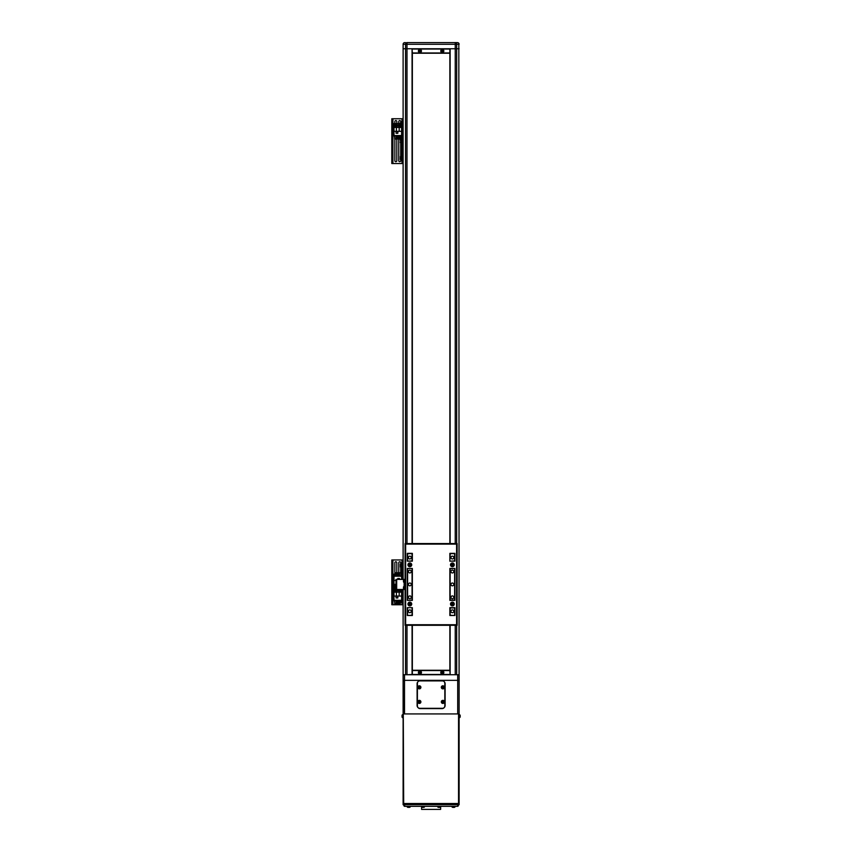 <?xml version="1.0" encoding="UTF-8"?>
<svg xmlns="http://www.w3.org/2000/svg" width="852" height="852" viewBox="0 0 852 852"><rect width="100%" height="100%" fill="white"/><g stroke="black" fill="none" stroke-linecap="round" stroke-linejoin="round"><path stroke-width="1.28" d="M450.985 611.299A1.395 1.395 0 0 0 452.391 612.705A1.395 1.395 0 0 0 453.786 611.299A1.395 1.395 0 0 0 452.391 609.904A1.395 1.395 0 0 0 450.985 611.299M450.985 597.305A1.395 1.395 0 0 0 452.391 598.7A1.395 1.395 0 0 0 453.786 597.305A1.395 1.395 0 0 0 452.391 595.91A1.395 1.395 0 0 0 450.985 597.305M408.438 597.305A1.395 1.395 0 0 0 409.833 598.7A1.395 1.395 0 0 0 411.228 597.305A1.395 1.395 0 0 0 409.833 595.91A1.395 1.395 0 0 0 408.438 597.305M408.438 611.299A1.395 1.395 0 0 0 409.833 612.705A1.395 1.395 0 0 0 411.228 611.299A1.395 1.395 0 0 0 409.833 609.904A1.395 1.395 0 0 0 408.438 611.299M408.438 557.549A1.395 1.395 0 0 0 409.833 558.955A1.395 1.395 0 0 0 411.228 557.549A1.395 1.395 0 0 0 409.833 556.154A1.395 1.395 0 0 0 408.438 557.549M408.438 571.554A1.395 1.395 0 0 0 409.833 572.949A1.395 1.395 0 0 0 411.228 571.554A1.395 1.395 0 0 0 409.833 570.148A1.395 1.395 0 0 0 408.438 571.554M450.985 571.554A1.395 1.395 0 0 0 452.391 572.949A1.395 1.395 0 0 0 453.786 571.554A1.395 1.395 0 0 0 452.391 570.148A1.395 1.395 0 0 0 450.985 571.554M450.985 557.549A1.395 1.395 0 0 0 452.391 558.955A1.395 1.395 0 0 0 453.786 557.549A1.395 1.395 0 0 0 452.391 556.154A1.395 1.395 0 0 0 450.985 557.549M450.985 584.429A1.395 1.395 0 0 0 452.391 585.825A1.395 1.395 0 0 0 453.786 584.429A1.395 1.395 0 0 0 452.391 583.024A1.395 1.395 0 0 0 450.985 584.429M408.438 584.429A1.395 1.395 0 0 0 409.833 585.825A1.395 1.395 0 0 0 411.228 584.429A1.395 1.395 0 0 0 409.833 583.024A1.395 1.395 0 0 0 408.438 584.429M407.597 560.914L407.597 553.63L412.07 553.63L412.07 560.914L407.597 561.191M407.597 568.465L412.07 568.465M412.07 568.753L412.07 600.106L407.597 600.383M407.597 607.668L412.07 607.668M412.07 607.945L412.07 615.219L407.597 615.506L407.597 607.945M412.07 615.219L412.07 613.472M450.144 613.472L449.867 615.219L454.627 615.506L454.627 607.668M449.867 560.946L450.144 553.63L454.627 553.63L454.627 560.914L450.144 561.191M450.144 553.63L450.144 555.376M412.07 555.376L412.07 553.63M454.627 568.753L454.627 600.106L450.144 600.106L450.144 568.753L454.627 568.465M407.597 568.753L407.597 600.106M450.144 615.219L450.144 607.945L454.627 607.945M454.265 564.833A1.885 1.885 0 0 0 452.391 562.948A1.885 1.885 0 0 0 450.506 564.833A1.885 1.885 0 0 0 452.391 566.708A1.885 1.885 0 0 0 454.265 564.833M411.718 564.833A1.885 1.885 0 0 0 409.833 562.948A1.885 1.885 0 0 0 407.948 564.833A1.885 1.885 0 0 0 409.833 566.708A1.885 1.885 0 0 0 411.718 564.833M411.718 604.025A1.885 1.885 0 0 0 409.833 602.14A1.885 1.885 0 0 0 407.948 604.025A1.885 1.885 0 0 0 409.833 605.91A1.885 1.885 0 0 0 411.718 604.025M454.265 604.025A1.885 1.885 0 0 0 452.391 602.14A1.885 1.885 0 0 0 450.506 604.025A1.885 1.885 0 0 0 452.391 605.91A1.885 1.885 0 0 0 454.265 604.025M457.151 625.304L405.073 625.304L405.073 543.555L457.151 543.555L457.151 625.304L456.587 624.74L456.587 544.108L457.151 543.555M449.867 600.383L454.904 600.383L454.904 568.465L449.867 568.465L449.867 600.383M449.867 615.506L454.904 615.506L454.904 607.668L449.867 607.668L449.867 615.506M454.904 561.191L454.904 553.353L449.867 553.353L449.867 561.191L454.904 561.191M412.357 553.353L407.309 553.353L407.309 561.191L412.357 561.191L412.357 553.353M407.309 607.668L407.309 615.506L412.357 615.506L412.357 607.668L407.309 607.668M407.309 568.465L407.309 600.383L412.357 600.383L412.357 568.465L407.309 568.465M456.587 544.108L405.637 544.108L405.073 543.555M405.073 625.304L405.637 624.74L456.587 624.74M405.073 580.51L404.402 580.51L404.402 588.349L405.073 588.349M405.073 579.392L404.402 579.392L405.073 579.392M404.402 580.51L404.402 579.392L395.999 579.392L395.999 589.467L404.402 589.467L404.402 588.349M405.073 589.467L404.402 589.467M404.189 582.544L404.189 579.594M404.402 582.662L404.189 582.662A1.874 1.874 0 0 1 403.475 581.863L403.475 580.265A1.874 1.874 0 0 1 404.189 579.477L404.402 579.477M404.189 589.286L404.189 586.187A1.874 1.874 0 0 0 403.475 586.985L403.475 586.985M403.475 588.53L403.475 587.039M410.11 604.505A0.564 0.564 0 0 0 410.11 603.536A0.564 0.564 0 0 0 409.269 604.025A0.564 0.564 0 0 0 410.11 604.505M411.335 604.025A1.502 1.502 0 0 0 409.833 602.524A1.502 1.502 0 0 0 408.332 604.025A1.502 1.502 0 0 0 409.833 605.527A1.502 1.502 0 0 0 411.335 604.025M410.398 604.345L409.833 604.675L409.269 603.706L409.833 603.376L410.398 604.345M410.11 565.313A0.564 0.564 0 0 0 410.11 564.343A0.564 0.564 0 0 0 409.269 564.833A0.564 0.564 0 0 0 410.11 565.313M411.335 564.833A1.502 1.502 0 0 0 409.833 563.332A1.502 1.502 0 0 0 408.332 564.833A1.502 1.502 0 0 0 409.833 566.324A1.502 1.502 0 0 0 411.335 564.833M410.398 565.153L409.269 565.153L409.269 564.503L410.398 564.503L410.398 565.153M452.668 604.505A0.564 0.564 0 0 0 452.668 603.536A0.564 0.564 0 0 0 451.826 604.025A0.564 0.564 0 0 0 452.668 604.505M453.882 604.025A1.502 1.502 0 0 0 452.391 602.524A1.502 1.502 0 0 0 450.889 604.025A1.502 1.502 0 0 0 452.391 605.527A1.502 1.502 0 0 0 453.882 604.025M452.945 604.345L452.391 604.675L451.826 603.706L452.391 603.376L452.945 604.345M452.668 565.313A0.564 0.564 0 0 0 452.668 564.343A0.564 0.564 0 0 0 451.826 564.833A0.564 0.564 0 0 0 452.668 565.313M453.882 564.833A1.502 1.502 0 0 0 452.391 563.332A1.502 1.502 0 0 0 450.889 564.833A1.502 1.502 0 0 0 452.391 566.324A1.502 1.502 0 0 0 453.882 564.833M452.945 565.153L451.826 565.153L451.826 564.503L452.945 564.503L452.945 565.153M403.113 589.467L403.113 674.741L412.07 674.741L412.07 670.258L450.144 670.258L450.144 674.741L459.111 674.741L459.111 803.521L403.113 803.521L403.113 674.741L403.678 803.521M404.519 713.933L457.705 713.933L457.705 680.343L404.519 680.343L404.519 713.933M420.196 708.619L442.028 708.619A2.801 2.801 0 0 0 444.829 705.818L444.829 683.421A2.801 2.801 0 0 0 442.028 680.62L420.196 680.62A2.801 2.801 0 0 0 417.395 683.421L417.395 705.818A2.801 2.801 0 0 0 420.196 708.619M458.823 43.356L459.111 713.933L403.678 713.933M459.111 680.918L457.705 680.343L457.705 674.741M403.113 680.918L404.519 680.343L404.519 674.741M456.864 42.6L455.234 42.6A1.683 1.438 90 0 1 456.672 44.283L456.672 48.756L459.111 48.756L456.672 48.756L456.672 543.555M405.35 42.6L404.796 42.6A1.683 1.683 0 0 0 403.113 44.283L403.113 48.756L412.07 48.756L412.07 543.555M457.428 42.6A1.683 1.683 0 0 1 459.111 44.283L406.99 44.283L406.99 48.756L456.672 48.756L455.234 48.756L455.234 543.555M406.99 42.6L406.99 44.283L405.552 44.283A1.683 1.438 90 0 1 406.99 42.6L455.234 42.6L455.234 48.756L450.144 48.756L450.144 543.555M403.39 43.356L403.113 44.283L405.552 44.283L405.552 48.756L403.113 48.756L403.113 579.392M459.111 803.521L459.111 804.639L457.428 806.322L459.111 804.639L457.982 804.639L457.982 803.521L404.231 803.521L404.796 806.322L403.113 804.639L457.982 804.639L457.428 806.322L404.796 806.322L403.113 804.639L403.113 803.521M450.144 625.304L450.144 674.741L412.07 674.741L412.07 625.304M455.234 625.304L455.234 674.741L450.144 674.741L449.867 670.545L412.357 670.545L412.357 674.464L449.867 674.464M406.99 543.555L406.99 48.756L405.552 48.756L405.552 543.555M406.99 625.304L406.99 674.741L412.357 674.464M449.867 53.239L449.867 543.555M449.867 625.304L449.867 670.258M412.357 53.239L412.357 543.555M412.357 625.304L412.357 670.258M449.867 49.043L450.144 53.239L412.07 53.239L412.07 48.756L412.357 52.962L449.867 52.962L449.867 49.043L412.357 49.043M440.633 807.057L440.633 809.4L421.591 809.4L421.591 807.068M419.908 680.897A2.801 2.801 0 0 0 417.107 683.698L417.107 705.541A2.801 2.801 0 0 0 419.908 708.332L442.305 708.332A2.801 2.801 0 0 0 445.106 705.541L445.106 683.698A2.801 2.801 0 0 0 442.305 680.897L419.908 680.897M423.945 807.313A3.909 3.909 0 0 1 423.423 807.408A3.909 3.909 0 0 0 423.945 807.313L423.945 807.323A3.919 3.919 0 0 0 424.094 807.281A0.564 0.564 0 0 0 424.488 806.791L421.495 806.791A0.564 0.564 0 0 0 421.9 807.281A3.919 3.919 0 0 0 422.56 807.408L422.56 807.408A3.909 3.909 0 0 1 422.049 807.313L422.049 807.313M424.094 807.281L421.9 807.281M459.111 717.714L459.579 714.679L460.069 717.192M459.43 715.829L460.197 715.691A3.909 3.621 180 0 0 460.101 715.211A3.823 1.31 151.7 0 1 460.112 715.297A3.823 1.31 151.7 0 1 460.101 715.382A3.909 3.621 0 0 1 460.197 715.861L460.197 716.138A3.909 1.491 180 0 1 460.101 716.33A3.823 3.163 52.6 0 1 460.101 716.745A3.909 1.491 0 0 0 460.197 716.543L460.197 716.66A3.909 3.621 0 0 1 460.101 717.139A3.823 1.31 28.3 0 0 460.112 717.054M459.43 716.521L460.197 716.543A3.909 3.621 180 0 0 460.197 716.489L460.197 716.212A3.909 1.491 0 0 0 460.187 716.17M460.197 716.489L459.43 716.436M459.43 715.744L460.197 715.691M459.43 716.234L460.197 716.212M402.645 717.672L402.645 717.672A0.564 0.564 0 0 1 402.155 717.267A0.564 0.564 0 0 0 402.645 717.672L402.645 714.679A0.564 0.564 0 0 0 402.155 715.073A3.919 3.919 0 0 0 402.112 715.222L402.123 715.233A3.909 3.909 0 0 0 402.027 715.744L402.027 715.744A3.909 3.909 0 0 1 402.123 715.233L402.112 715.222M402.645 714.679L402.645 714.679A0.564 0.564 0 0 0 402.155 715.073L402.155 717.267A3.919 3.919 0 0 1 402.112 717.128L402.123 717.118A3.909 3.909 0 0 1 402.027 716.607L402.123 716.394A3.823 3.429 -90 0 1 402.123 715.957L402.027 715.957M402.027 716.394L402.027 716.607A3.909 3.909 0 0 0 402.123 717.118L402.112 717.128M419.78 701.675L419.131 701.526L419.131 702.272L420.302 702.123A3.823 1.704 -90 0 0 420.302 701.899A3.823 1.704 -90 0 0 420.302 701.675L419.578 700.951A3.823 1.704 180 0 0 419.131 700.951L418.407 701.675A3.823 1.704 90 0 0 418.407 701.899A3.823 1.704 90 0 0 418.407 702.123L419.131 702.847A3.823 1.704 0 0 0 419.578 702.847L419.78 702.123M420.451 701.899A1.097 1.097 0 0 0 419.354 700.802A1.097 1.097 0 0 0 418.257 701.899A1.097 1.097 0 0 0 419.354 702.996A1.097 1.097 0 0 0 420.451 701.899M419.354 703.433A1.544 1.544 0 0 0 420.888 701.899A1.544 1.544 0 0 0 419.354 700.355A1.544 1.544 0 0 0 417.81 701.899A1.544 1.544 0 0 0 419.354 703.433M442.742 672.281L442.092 672.132L442.092 672.867L443.253 672.718A3.823 1.704 -90 0 0 443.253 672.505A3.823 1.704 -90 0 0 443.253 672.281L442.529 671.557A3.823 1.704 180 0 0 442.092 671.557L441.357 672.281A3.823 1.704 90 0 0 441.357 672.505A3.823 1.704 90 0 0 441.357 672.718L442.092 673.453A3.823 1.704 0 0 0 442.529 673.453L442.742 672.718M443.402 672.505A1.097 1.097 0 0 0 442.305 671.408A1.097 1.097 0 0 0 441.208 672.505A1.097 1.097 0 0 0 442.305 673.602A1.097 1.097 0 0 0 443.402 672.505M442.305 674.038A1.544 1.544 0 0 0 443.849 672.505A1.544 1.544 0 0 0 442.305 670.961A1.544 1.544 0 0 0 440.772 672.505A1.544 1.544 0 0 0 442.305 674.038M420.345 672.281L419.695 672.132L419.695 672.867L420.856 672.718A3.823 1.704 -90 0 0 420.867 672.505A3.823 1.704 -90 0 0 420.856 672.281L420.132 671.557A3.823 1.704 180 0 0 419.695 671.557L418.96 672.281A3.823 1.704 90 0 0 418.96 672.505A3.823 1.704 90 0 0 418.96 672.718L419.695 673.453A3.823 1.704 0 0 0 420.132 673.453L420.345 672.718M421.005 672.505A1.097 1.097 0 0 0 419.908 671.408A1.097 1.097 0 0 0 418.811 672.505A1.097 1.097 0 0 0 419.908 673.602A1.097 1.097 0 0 0 421.005 672.505M419.908 674.038A1.544 1.544 0 0 0 421.452 672.505A1.544 1.544 0 0 0 419.908 670.961A1.544 1.544 0 0 0 418.375 672.505A1.544 1.544 0 0 0 419.908 674.038M420.345 50.779L419.695 50.63L419.695 51.365L420.856 51.216A3.823 1.704 -90 0 0 420.867 51.003A3.823 1.704 -90 0 0 420.856 50.779L420.132 50.055A3.823 1.704 180 0 0 419.695 50.055L418.96 50.779A3.823 1.704 90 0 0 418.96 51.003A3.823 1.704 90 0 0 418.96 51.216L419.695 51.951A3.823 1.704 0 0 0 420.132 51.951L420.345 51.216M421.005 51.003A1.097 1.097 0 0 0 419.908 49.906A1.097 1.097 0 0 0 418.811 51.003A1.097 1.097 0 0 0 419.908 52.1A1.097 1.097 0 0 0 421.005 51.003M419.908 52.536A1.544 1.544 0 0 0 421.452 51.003A1.544 1.544 0 0 0 419.908 49.459A1.544 1.544 0 0 0 418.375 51.003A1.544 1.544 0 0 0 419.908 52.536M442.742 50.779L442.092 50.63L442.092 51.365L443.253 51.216A3.823 1.704 -90 0 0 443.253 51.003A3.823 1.704 -90 0 0 443.253 50.779L442.529 50.055A3.823 1.704 180 0 0 442.092 50.055L441.357 50.779A3.823 1.704 90 0 0 441.357 51.003A3.823 1.704 90 0 0 441.357 51.216L442.092 51.951A3.823 1.704 0 0 0 442.529 51.951L442.742 51.216M443.402 51.003A1.097 1.097 0 0 0 442.305 49.906A1.097 1.097 0 0 0 441.208 51.003A1.097 1.097 0 0 0 442.305 52.1A1.097 1.097 0 0 0 443.402 51.003M442.305 52.536A1.544 1.544 0 0 0 443.849 51.003A1.544 1.544 0 0 0 442.305 49.459A1.544 1.544 0 0 0 440.772 51.003A1.544 1.544 0 0 0 442.305 52.536M452.412 807.281A0.564 0.564 0 0 1 452.007 806.791L455 806.791A0.564 0.564 0 0 1 454.606 807.281L452.412 807.281A3.919 3.919 0 0 0 453.072 807.408L453.072 807.408A3.909 3.909 0 0 1 452.561 807.313L452.561 807.313M409.663 807.313A3.909 3.909 0 0 1 409.141 807.408A3.909 3.909 0 0 0 409.663 807.313L409.663 807.323A3.919 3.919 0 0 0 409.812 807.281A0.564 0.564 0 0 0 410.217 806.791L407.213 806.791A0.564 0.564 0 0 0 407.618 807.281A3.919 3.919 0 0 0 408.278 807.408L408.278 807.408A3.909 3.909 0 0 1 407.767 807.313L407.767 807.313M409.812 807.281L407.618 807.281M453.733 807.408L453.935 807.408A3.909 3.909 0 0 0 454.457 807.313L454.457 807.323A3.909 3.909 0 0 1 453.935 807.408L453.733 807.313A3.823 3.429 180 0 1 453.285 807.313L453.285 807.408M440.175 807.313A3.909 3.909 0 0 1 439.653 807.408A3.909 3.909 0 0 0 440.175 807.313L440.175 807.323A3.919 3.919 0 0 0 440.324 807.281A0.564 0.564 0 0 0 440.729 806.791L437.726 806.791A0.564 0.564 0 0 0 438.13 807.281A3.919 3.919 0 0 0 438.791 807.408L438.791 807.408A3.909 3.909 0 0 1 438.279 807.313L438.279 807.313M440.324 807.281L438.13 807.281M443.296 701.675L442.646 701.526L442.646 702.272L443.817 702.123A3.823 1.704 -90 0 0 443.817 701.899A3.823 1.704 -90 0 0 443.817 701.675L443.093 700.951A3.823 1.704 180 0 0 442.646 700.951L441.922 701.675A3.823 1.704 90 0 0 441.922 701.899A3.823 1.704 90 0 0 441.922 702.123L442.646 702.847A3.823 1.704 0 0 0 443.093 702.847L443.296 702.123M443.967 701.899A1.097 1.097 0 0 0 442.87 700.802A1.097 1.097 0 0 0 441.773 701.899A1.097 1.097 0 0 0 442.87 702.996A1.097 1.097 0 0 0 443.967 701.899M442.87 703.433A1.544 1.544 0 0 0 444.403 701.899A1.544 1.544 0 0 0 442.87 700.355A1.544 1.544 0 0 0 441.325 701.899A1.544 1.544 0 0 0 442.87 703.433M419.78 687.117L419.131 686.968L419.131 687.713L420.302 687.564A3.823 1.704 -90 0 0 420.302 687.34A3.823 1.704 -90 0 0 420.302 687.117L419.578 686.392A3.823 1.704 180 0 0 419.131 686.392L418.407 687.117A3.823 1.704 90 0 0 418.407 687.34A3.823 1.704 90 0 0 418.407 687.564L419.131 688.288A3.823 1.704 0 0 0 419.578 688.288L419.78 687.564M420.451 687.34A1.097 1.097 0 0 0 419.354 686.243A1.097 1.097 0 0 0 418.257 687.34A1.097 1.097 0 0 0 419.354 688.437A1.097 1.097 0 0 0 420.451 687.34M419.354 688.874A1.544 1.544 0 0 0 420.888 687.34A1.544 1.544 0 0 0 419.354 685.796A1.544 1.544 0 0 0 417.81 687.34A1.544 1.544 0 0 0 419.354 688.874M443.296 687.117L442.646 686.968L442.646 687.713L443.817 687.564A3.823 1.704 -90 0 0 443.817 687.34A3.823 1.704 -90 0 0 443.817 687.117L443.093 686.392A3.823 1.704 180 0 0 442.646 686.392L441.922 687.117A3.823 1.704 90 0 0 441.922 687.34A3.823 1.704 90 0 0 441.922 687.564L442.646 688.288A3.823 1.704 0 0 0 443.093 688.288L443.296 687.564M443.967 687.34A1.097 1.097 0 0 0 442.87 686.243A1.097 1.097 0 0 0 441.773 687.34A1.097 1.097 0 0 0 442.87 688.437A1.097 1.097 0 0 0 443.967 687.34M442.87 688.874A1.544 1.544 0 0 0 444.403 687.34A1.544 1.544 0 0 0 442.87 685.796A1.544 1.544 0 0 0 441.325 687.34A1.544 1.544 0 0 0 442.87 688.874M396.084 602.896A0.98 0.98 0 0 0 396.659 602.471M391.803 559.956L391.803 604.75L392.474 604.75L392.474 559.956L391.803 559.956M403.113 559.956L392.474 559.956M403.113 604.75L392.474 604.75M398.928 602.471A0.98 0.98 0 0 0 399.513 602.896M400.738 572.736L400.738 562.757A0.98 0.98 0 0 0 399.758 561.777A0.98 0.98 0 0 0 398.779 562.757L398.779 572.736M396.819 572.736L396.819 562.757A0.98 0.98 0 0 0 395.839 561.777A0.98 0.98 0 0 0 394.859 562.757L394.859 574.078M401.601 579.392L401.601 576.208L393.986 576.208L393.986 588.242L395.999 588.242L393.986 588.242L393.986 600.287L401.601 600.287L401.601 589.467M399.535 579.392L399.535 578.508L397.735 578.508L397.735 579.392M395.999 580.436L393.986 580.436M393.986 584.323L395.999 584.323M399.513 576.208L399.513 572.736L400.909 572.736L400.909 576.208M396.659 576.208L396.659 572.736L397.501 572.736L397.501 576.208M400.909 574.078L401.43 576.208M394.156 576.208L394.156 574.078L395.243 574.078M396.084 574.078L396.659 574.078M397.501 574.078L398.086 574.078M398.928 574.078L399.513 574.078M395.243 576.208L395.243 572.736L396.084 572.736L396.084 576.208M398.928 576.208L398.928 572.736L398.086 572.736L398.086 576.208M397.799 579.392L397.799 578.561L399.471 578.561L399.471 579.392M396.063 596.198L396.063 597.987L397.852 597.987L397.852 596.198L396.063 596.198M393.986 596.059L401.601 596.059M396.393 596.059L396.393 592.161L393.986 592.161M401.601 592.161L396.393 592.161M399.194 592.161L399.194 596.059M396.084 600.287L396.084 603.759L394.678 603.759L394.678 600.287M398.928 600.287L398.928 603.759L398.086 603.759L398.086 600.287M394.678 602.407L394.156 600.287M401.43 600.287L401.43 602.407L400.344 602.407M399.513 602.407L398.928 602.407M398.086 602.407L397.501 602.407M396.659 602.407L396.084 602.407M400.344 600.287L400.344 603.759L399.513 603.759L399.513 600.287M396.659 600.287L396.659 603.759L397.501 603.759L397.501 600.287M396.116 597.934L396.116 596.251L397.799 596.251L397.799 597.934L396.116 597.934M400.376 567.038L400.429 564.013L400.376 567.038M400.376 565.558L400.376 564.855M395.999 587.816A1.544 1.544 0 0 1 394.295 586.283A1.544 1.544 0 0 1 395.999 584.76M395.999 585.612A0.703 0.703 0 0 0 395.136 586.283A0.703 0.703 0 0 0 395.999 586.964L395.03 586.283L395.999 585.59A0.703 0.703 0 0 0 395.232 586.634A0.703 0.703 0 0 0 395.999 586.964M397.192 589.467A1.544 1.544 0 0 1 395.839 591.746A1.544 1.544 0 0 1 394.295 590.202A1.544 1.544 0 0 1 395.999 588.679M396.446 589.85A0.703 0.703 0 0 0 395.136 590.202A0.703 0.703 0 0 0 396.446 590.553A0.703 0.703 0 0 0 395.839 589.509A0.703 0.703 0 0 0 395.232 590.553A0.703 0.703 0 0 0 396.446 590.553M396.244 589.509L396.244 590.905L395.435 590.905L395.03 590.202L396.244 589.509M401.111 589.467A1.544 1.544 0 0 1 399.758 591.746A1.544 1.544 0 0 1 398.406 589.467A1.544 1.544 0 0 0 399.758 591.746M400.365 589.85A0.703 0.703 0 0 0 399.151 589.85A0.703 0.703 0 0 0 399.758 590.905A0.703 0.703 0 0 0 400.365 589.85A0.703 0.703 0 0 0 399.151 589.85M399.151 590.553A0.703 0.703 0 0 0 400.365 590.553M400.163 589.509L400.163 590.905L399.354 590.905L398.949 590.202L400.163 589.509M398.779 139.025L398.779 160.74A0.98 0.98 0 0 0 399.758 161.72A0.98 0.98 0 0 0 400.738 160.74L400.738 137.683M394.859 139.025L394.859 160.74A0.98 0.98 0 0 0 395.839 161.72A0.98 0.98 0 0 0 396.819 160.74L396.819 139.025M391.803 118.747L391.803 163.541L392.474 163.541L392.474 118.747L391.803 118.747M403.113 118.747L392.474 118.747M403.113 163.541L392.474 163.541M400.738 123.519L400.738 121.548A0.98 0.98 0 0 0 399.758 120.569A0.98 0.98 0 0 0 398.779 121.548L398.779 123.519M396.819 123.519L396.819 121.548A0.98 0.98 0 0 0 395.839 120.569A0.98 0.98 0 0 0 394.859 121.548L394.859 123.519M393.986 131.325L393.986 135.553L401.601 135.553L401.601 123.519L393.986 123.519L393.986 131.325L401.601 131.325M396.063 131.474L396.063 133.263L397.852 133.263L397.852 131.474L396.063 131.474M396.393 131.325L396.393 127.438L393.986 127.438M401.601 127.438L396.393 127.438M399.194 127.438L399.194 131.325M396.084 135.553L396.084 139.025L394.678 139.025L394.678 135.553M398.928 135.553L398.928 139.025L398.086 139.025L398.086 135.553M394.678 137.683L394.156 135.553M401.43 135.553L401.43 137.683L400.344 137.683M399.513 137.683L398.928 137.683M398.086 137.683L397.501 137.683M396.659 137.683L396.084 137.683M400.344 135.553L400.344 139.025L399.513 139.025L399.513 135.553M396.659 135.553L396.659 139.025L397.501 139.025L397.501 135.553M396.116 133.21L396.116 131.528L397.799 131.528L397.799 133.21L396.116 133.21M400.376 122.858L400.429 123.519M400.376 142.625L400.376 141.847M400.376 139.664L400.376 140.442M400.376 159.43L400.429 156.406L400.376 159.43M401.281 125.297A1.544 1.544 0 0 1 399.929 127.012A1.544 1.544 0 0 1 398.225 125.659A1.544 1.544 0 0 1 399.577 123.945A1.544 1.544 0 0 1 401.281 125.297A1.544 1.544 0 0 0 399.577 123.945A1.544 1.544 0 0 0 398.225 125.659M400.174 126.043A0.703 0.703 0 0 0 400.035 124.839A0.703 0.703 0 0 0 399.055 125.564A0.703 0.703 0 0 0 400.174 126.043A0.703 0.703 0 0 0 400.035 124.839M400.493 125.798L399.844 126.277L399.013 125.159L400.408 124.999L400.493 125.798M399.055 125.564A0.703 0.703 0 0 0 399.481 126.117M395.36 126.948A1.544 1.544 0 0 1 394.37 125.01A1.544 1.544 0 0 1 396.308 124.009A1.544 1.544 0 0 1 397.298 125.947A1.544 1.544 0 0 1 395.36 126.948A1.544 1.544 0 0 0 397.298 125.947A1.544 1.544 0 0 0 396.308 124.009M396.521 125.329A0.703 0.703 0 0 0 395.168 125.265A0.703 0.703 0 0 0 396.308 126A0.703 0.703 0 0 0 396.052 124.807A0.703 0.703 0 0 0 395.147 125.627A0.703 0.703 0 0 0 396.308 126M395.232 126.021L395.062 125.233L396.436 124.935L396.01 126.266L395.232 126.021M405.637 544.108L405.637 624.74M396.681 579.392L396.681 589.467M404.125 582.619L404.125 586.229M458.546 803.521L458.546 713.933M456.672 625.304L456.672 674.741M405.552 625.304L405.552 674.741M419.354 703.39A1.502 1.502 0 0 0 420.845 701.899A1.502 1.502 0 0 0 419.354 700.397A1.502 1.502 0 0 0 417.853 701.899A1.502 1.502 0 0 0 419.354 703.39M442.305 673.996A1.502 1.502 0 0 0 443.807 672.505A1.502 1.502 0 0 0 442.305 671.003A1.502 1.502 0 0 0 440.814 672.505A1.502 1.502 0 0 0 442.305 673.996M419.908 673.996A1.502 1.502 0 0 0 421.41 672.505A1.502 1.502 0 0 0 419.908 671.003A1.502 1.502 0 0 0 418.417 672.505A1.502 1.502 0 0 0 419.908 673.996M419.908 52.494A1.502 1.502 0 0 0 421.41 51.003A1.502 1.502 0 0 0 419.908 49.501A1.502 1.502 0 0 0 418.417 51.003A1.502 1.502 0 0 0 419.908 52.494M442.305 52.494A1.502 1.502 0 0 0 443.807 51.003A1.502 1.502 0 0 0 442.305 49.501A1.502 1.502 0 0 0 440.814 51.003A1.502 1.502 0 0 0 442.305 52.494M442.87 703.39A1.502 1.502 0 0 0 444.371 701.899A1.502 1.502 0 0 0 442.87 700.397A1.502 1.502 0 0 0 441.368 701.899A1.502 1.502 0 0 0 442.87 703.39M419.354 688.842A1.502 1.502 0 0 0 420.845 687.34A1.502 1.502 0 0 0 419.354 685.839A1.502 1.502 0 0 0 417.853 687.34A1.502 1.502 0 0 0 419.354 688.842M442.87 688.842A1.502 1.502 0 0 0 444.371 687.34A1.502 1.502 0 0 0 442.87 685.839A1.502 1.502 0 0 0 441.368 687.34A1.502 1.502 0 0 0 442.87 688.842M392.921 559.956L392.921 604.75M401.995 559.956L401.995 579.392M401.995 589.467L401.995 604.75M395.999 584.813A1.48 1.48 0 0 0 394.348 586.283A1.48 1.48 0 0 0 395.999 587.763M395.839 587.827A1.544 1.544 0 0 1 394.295 586.283A1.544 1.544 0 0 1 395.839 584.749M395.999 588.732A1.48 1.48 0 0 0 394.348 590.202A1.48 1.48 0 0 0 395.839 591.693A1.48 1.48 0 0 0 397.117 589.467M395.839 591.746A1.544 1.544 0 0 1 394.295 590.202A1.544 1.544 0 0 1 395.839 588.668M398.47 589.467A1.48 1.48 0 0 0 399.758 591.693A1.48 1.48 0 0 0 401.047 589.467M392.921 118.747L392.921 163.541M401.995 118.747L401.995 163.541M398.278 125.649A1.48 1.48 0 0 0 399.929 126.948A1.48 1.48 0 0 0 401.228 125.308A1.48 1.48 0 0 0 399.588 124.009A1.48 1.48 0 0 0 398.278 125.649M396.286 124.062A1.48 1.48 0 0 0 394.423 125.02A1.48 1.48 0 0 0 395.381 126.895A1.48 1.48 0 0 0 397.245 125.936A1.48 1.48 0 0 0 396.286 124.062M403.475 588.583A1.874 1.874 0 0 0 404.189 589.382L404.402 589.382M404.157 806.194L404.7 806.322L404.157 806.194M457.524 806.322L458.067 806.194L457.524 806.322M460.187 715.595A3.919 3.919 0 0 0 460.069 715.073L459.111 714.636M460.069 717.267L459.579 717.672L460.069 717.267A3.919 3.919 0 0 0 460.187 716.756"/></g></svg>
